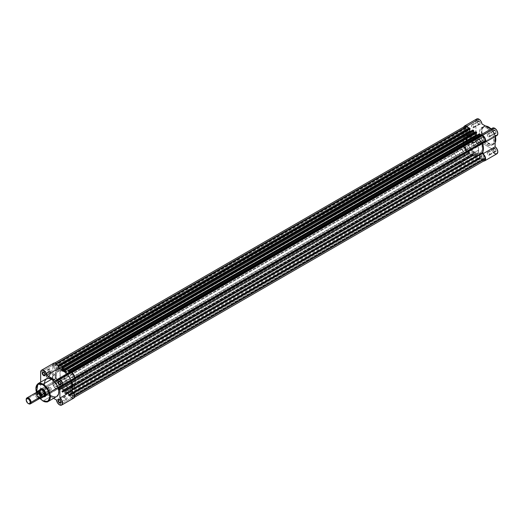 <?xml version="1.0" encoding="UTF-8"?>
<svg xmlns="http://www.w3.org/2000/svg" width="524" height="524" viewBox="0 0 524 524"><rect width="100%" height="100%" fill="white"/><g stroke="black" fill="none" stroke-linecap="round" stroke-linejoin="round"><path stroke-width="0.39" stroke-dasharray="2.62 1.97" d="M478.694 124.201L478.694 124.201A1.723 0.996 60 0 1 477.475 122.092A1.723 0.996 60 0 1 478.694 121.391L478.936 120.972A2.063 1.192 -120 0 0 477.475 121.817A2.063 1.192 -120 0 0 478.936 124.345L472.609 127.718A1.723 0.996 60 0 1 471.489 126.199A1.723 0.996 60 0 1 471.751 124.823A1.723 0.996 60 0 1 472.609 124.909L478.694 121.391A1.723 0.996 -120 0 0 477.836 121.306A1.723 0.996 -120 0 0 477.574 122.688A1.723 0.996 -120 0 0 478.694 124.201A1.723 0.996 -120 0 0 479.558 124.286A1.723 0.996 -120 0 0 479.82 122.911A1.723 0.996 -120 0 0 478.694 121.391L472.609 124.909A1.723 0.996 60 0 1 473.735 126.422A1.723 0.996 60 0 1 473.473 127.804A1.723 0.996 60 0 1 472.609 127.718L478.694 124.201L480.154 124.293L479.971 122.059L478.936 120.972L477.908 120.867L477.587 122.524L478.936 124.345A2.063 1.192 -120 0 0 480.397 123.5A2.063 1.192 -120 0 0 478.936 120.972L478.694 121.391A1.723 0.996 60 0 1 479.912 123.5A1.723 0.996 60 0 1 478.694 124.201L478.936 124.345M494.518 133.338L494.518 133.338A1.723 0.996 60 0 1 493.3 131.229A1.723 0.996 60 0 1 494.518 130.528L494.761 130.103A2.063 1.192 -120 0 0 493.3 130.948A2.063 1.192 -120 0 0 494.761 133.476L488.434 136.849A1.723 0.996 60 0 1 487.307 135.336A1.723 0.996 60 0 1 487.569 133.954A1.723 0.996 60 0 1 488.434 134.039L494.518 130.528A1.723 0.996 -120 0 0 493.66 130.443A1.723 0.996 -120 0 0 493.392 131.819A1.723 0.996 -120 0 0 494.518 133.338A1.723 0.996 -120 0 0 495.376 133.423A1.723 0.996 -120 0 0 495.645 132.041A1.723 0.996 -120 0 0 494.518 130.528L488.434 134.039A1.723 0.996 60 0 1 489.56 135.559A1.723 0.996 60 0 1 489.292 136.934A1.723 0.996 60 0 1 488.434 136.849L494.518 133.338L495.979 133.43L496.195 132.29L495.573 130.856L494.479 129.972L493.726 130.004L493.411 131.662L494.761 133.476A2.063 1.192 -120 0 0 496.221 132.638A2.063 1.192 -120 0 0 494.761 130.103L494.518 130.528A1.723 0.996 60 0 1 495.737 132.638A1.723 0.996 60 0 1 494.518 133.338L494.761 133.476M478.694 142.476L478.694 142.476A1.723 0.996 60 0 1 477.475 140.367A1.723 0.996 60 0 1 478.694 139.666L478.936 139.24A2.063 1.192 -120 0 0 477.475 140.085A2.063 1.192 -120 0 0 478.936 142.613L472.609 145.986A1.723 0.996 60 0 1 471.489 144.473A1.723 0.996 60 0 1 471.751 143.091A1.723 0.996 60 0 1 472.609 143.176L478.694 139.666A1.723 0.996 -120 0 0 477.836 139.581A1.723 0.996 -120 0 0 477.574 140.956A1.723 0.996 -120 0 0 478.694 142.476A1.723 0.996 -120 0 0 479.558 142.561A1.723 0.996 -120 0 0 479.82 141.179A1.723 0.996 -120 0 0 478.694 139.666L472.609 143.176A1.723 0.996 60 0 1 473.735 144.696A1.723 0.996 60 0 1 473.473 146.072A1.723 0.996 60 0 1 472.609 145.986L478.694 142.476L480.154 142.567L480.37 141.428L479.748 139.993L478.654 139.109L477.908 139.142L477.587 140.792L478.936 142.613A2.063 1.192 -120 0 0 480.397 141.768A2.063 1.192 -120 0 0 478.936 139.24L478.694 139.666A1.723 0.996 60 0 1 479.912 141.768A1.723 0.996 60 0 1 478.694 142.476L478.936 142.613M494.518 151.606L494.518 151.606A1.723 0.996 60 0 1 493.3 149.497A1.723 0.996 60 0 1 494.518 148.796L494.761 148.377A2.063 1.192 -120 0 0 493.3 149.222A2.063 1.192 -120 0 0 494.761 151.75L488.434 155.124A1.723 0.996 60 0 1 487.307 153.604A1.723 0.996 60 0 1 487.569 152.229A1.723 0.996 60 0 1 488.434 152.314L494.518 148.796A1.723 0.996 -120 0 0 493.66 148.711A1.723 0.996 -120 0 0 493.392 150.093A1.723 0.996 -120 0 0 494.518 151.606A1.723 0.996 -120 0 0 495.376 151.691A1.723 0.996 -120 0 0 495.645 150.316A1.723 0.996 -120 0 0 494.518 148.796L488.434 152.314A1.723 0.996 60 0 1 489.56 153.827A1.723 0.996 60 0 1 489.292 155.209A1.723 0.996 60 0 1 488.434 155.124L494.518 151.606L495.979 151.698L495.796 149.464L494.761 148.377L493.726 148.272L493.411 149.93L494.761 151.75A2.063 1.192 -120 0 0 496.221 150.905A2.063 1.192 -120 0 0 494.761 148.377L494.518 148.796A1.723 0.996 60 0 1 495.737 150.905A1.723 0.996 60 0 1 494.518 151.606L494.761 151.75M468.639 134.923A2.928 1.69 -60 0 1 470.709 136.122A2.928 1.69 -60 0 1 468.639 139.705L468.397 139.843A3.268 1.886 120 0 0 470.709 135.84A3.268 1.886 120 0 0 468.397 134.504L474.24 138.159A2.928 1.69 -60 0 1 475.707 138.015A2.928 1.69 -60 0 1 476.152 140.36A2.928 1.69 -60 0 1 474.24 142.934L468.639 139.705A2.928 1.69 120 0 0 470.552 137.124A2.928 1.69 120 0 0 470.107 134.779A2.928 1.69 120 0 0 468.639 134.923A2.928 1.69 120 0 0 466.733 137.504A2.928 1.69 120 0 0 467.179 139.849A2.928 1.69 120 0 0 468.639 139.705L474.24 142.934A2.928 1.69 -60 0 1 472.779 143.085A2.928 1.69 -60 0 1 472.327 140.74A2.928 1.69 -60 0 1 474.24 138.159L468.397 134.504L466.262 137.386L466.131 139.004L466.766 140.006L468.849 139.535L470.532 136.96L470.323 134.583L469.281 134.196L468.397 134.504A3.268 1.886 120 0 0 466.085 138.513A3.268 1.886 120 0 0 468.397 139.843L468.639 139.705A2.928 1.69 -60 0 1 466.576 138.513A2.928 1.69 -60 0 1 468.639 134.923M491.06 128.963L495.363 136.417A10.257 5.921 -120 0 0 491.06 128.963M495.809 139.286L495.272 142.076L493.752 143.825L492.101 144.283L488.8 143.334L488.551 143.753L482.447 136.371L481.353 130.207L483.423 126.494L485.486 126.015A10.257 5.921 -120 0 0 483.423 126.494A10.257 5.921 -120 0 0 481.851 134.714A10.257 5.921 -120 0 0 488.551 143.753L486.848 144.735A10.257 5.921 60 0 1 480.148 135.696A10.257 5.921 60 0 1 481.72 127.476A10.257 5.921 60 0 1 486.848 127.98L483.429 126.998L480.816 128.223L479.63 131.373L479.905 134.786L481.242 138.434L484.071 142.495L487.562 145.109L490.883 145.652L492.455 144.912L493.791 142.797L493.791 137.936L492.881 135.185L490.883 131.721L486.848 127.98L487.87 127.391L486.848 127.98A10.257 5.921 60 0 1 493.549 137.026A10.257 5.921 60 0 1 491.977 145.246A10.257 5.921 60 0 1 486.848 144.735L488.551 143.753A10.257 5.921 -120 0 0 493.687 144.257A10.257 5.921 -120 0 0 495.128 142.718L493.687 144.257L488.551 143.753L488.8 143.334L492.966 144.152L495.809 139.423M495.416 136.384L491.112 128.93M492.612 128.066A4.303 2.482 -120 0 0 491.741 129.625L479.571 136.653A4.303 2.482 60 0 1 480.397 135.113M476.788 118.928A4.303 2.482 -120 0 0 475.897 120.9L463.727 127.928A4.303 2.482 60 0 1 463.943 126.743M474.41 139.764A11.017 6.36 60 0 1 477.678 145.43A11.017 6.36 60 0 1 476.29 155.176A11.017 6.36 60 0 1 470.781 154.632L474.679 152.379A11.017 6.36 -120 0 0 480.187 152.929A11.017 6.36 -120 0 0 481.576 143.183A11.017 6.36 -120 0 0 474.679 134.393L470.781 136.64A11.017 6.36 60 0 1 474.331 139.679M463.956 126.716L463.727 146.196L464.552 149.085L467.159 151.665L468.718 151.777L469.786 150.119L479.571 155.766L481.209 159.42L482.427 160.508L484.065 161.012M482.958 151.488L482.958 144.84L482.958 151.488M480.574 135.022L479.571 136.653L476.997 135.172L479.571 136.653L476.997 135.172L479.571 136.653L68.67 373.887L479.571 136.653L479.571 134.602L479.571 136.653L491.741 129.625L490.824 129.094L491.741 129.625M476.362 134.799L470.428 131.373L473.002 132.86L62.101 370.088L473.002 132.86L473.002 130.81L473.002 132.86L470.428 131.373L476.362 134.799M469.786 131.007L468.751 128.164M474.679 134.393L476.938 136.083L479.624 139.286L482.132 145.083L482.434 148.744L481.877 150.984L480.698 152.569L479.008 153.362L476.198 153.087L472.419 150.689L469.17 146.569L467.225 141.696L467.041 137.222L468.201 134.648L471.004 133.332L474.679 134.393A11.017 6.36 -120 0 0 469.17 133.849A11.017 6.36 -120 0 0 467.48 142.672A11.017 6.36 -120 0 0 474.679 152.379L470.781 154.632L473.048 155.549L475.111 155.615L477.259 154.37L478.425 151.803L478.235 147.329L476.29 142.456L473.768 139.043L470.781 136.64L467.801 135.605L465.279 136.096L463.917 137.432L463.144 139.469L463.589 144.925L466.458 150.617L470.781 154.632A11.017 6.36 60 0 1 463.589 144.925A11.017 6.36 60 0 1 465.279 136.096A11.017 6.36 60 0 1 470.781 136.64L63.777 371.621A11.017 6.36 60 0 1 70.976 381.328A11.017 6.36 60 0 1 69.286 390.157A11.017 6.36 60 0 1 63.777 389.614L474.679 152.379A11.017 6.36 -120 0 0 480.187 152.929A11.017 6.36 -120 0 0 481.576 143.183A11.017 6.36 -120 0 0 474.679 134.393A11.017 6.36 -120 0 0 469.17 133.849A11.017 6.36 -120 0 0 467.48 142.672A11.017 6.36 -120 0 0 474.679 152.379L63.777 389.614A11.017 6.36 60 0 1 56.585 379.907A11.017 6.36 60 0 1 58.269 371.077A11.017 6.36 60 0 1 63.777 371.621L474.679 134.393L471.698 133.358L469.17 133.849L467.48 135.788L466.891 138.893L467.48 142.672L469.17 146.569L471.698 149.975L474.679 152.379L477.659 153.421L480.187 152.929L481.549 151.593L482.316 149.55L481.877 144.1L479.008 138.408L474.679 134.393M493.765 152.812L492.396 150.905L491.741 148.737L481.962 143.091L481.294 144.513L479.329 144.637L476.722 142.056L475.897 139.168L475.956 120.251M492.364 128.242L492.743 128M495.128 135.493L482.958 142.515L495.128 135.493L495.128 136.548L495.128 135.493A4.303 2.482 -120 0 0 496.916 135.52M495.442 153.879L495.023 153.715M475.897 120.9L475.897 139.168L463.727 146.196L463.727 127.928L475.897 120.9M488.8 127.142C485.486 124.764 483.148 126.114 481.785 131.19C483.148 137.832 485.486 141.88 488.8 143.334L486.115 141.166L483.377 137.242L482.087 133.712L481.818 130.417L482.617 127.849L484.353 126.408L486.763 126.317L489.481 127.574M490.831 128.662L493.752 132.375L495.507 136.757M488.434 134.039L489.56 135.559L489.108 137.006L487.968 136.476L487.307 135.336L487.418 134.078L488.434 134.039M472.609 124.909L471.6 124.948L471.417 125.898L472.144 127.339L473.283 127.869L473.735 126.422L472.609 124.909M488.434 152.314L487.418 152.353L487.307 153.604L488.198 154.96L489.108 155.274L489.56 153.827L488.434 152.314M472.609 143.176L473.735 144.696L473.283 146.144L472.144 145.613L471.417 144.166L471.6 143.216L472.609 143.176M474.24 142.934L472.779 143.085L472.209 141.251L473.447 138.794L475.392 137.897L476.27 138.912L476.152 140.36L474.24 142.934M483.724 161.006A4.303 2.482 60 0 1 479.571 155.766L469.786 150.119L481.962 143.091L469.786 150.119A4.303 2.482 60 0 1 468.921 151.678A4.303 2.482 60 0 1 465.6 150.526A4.303 2.482 60 0 1 463.727 146.196L475.897 139.168A4.303 2.482 -120 0 0 477.777 143.504A4.303 2.482 -120 0 0 481.091 144.657A4.303 2.482 -120 0 0 481.962 143.091L491.741 148.737A4.303 2.482 -120 0 0 493.765 152.812A4.303 2.482 -120 0 0 496.916 153.787M468.856 128.334A4.303 2.482 60 0 1 469.786 130.98M74.513 397.264L73.668 397.749L74.487 395.934A3.956 2.286 60 0 1 73.668 397.749A3.956 2.286 60 0 1 71.69 397.552L482.591 160.324L480.469 157.593L480.397 158.497L69.502 395.725L69.502 394.978L480.469 157.593L480.259 158.811L479.532 158.556L68.637 395.79L69.011 396.006L479.912 158.779L479.29 158.137L479.571 155.766L491.741 148.737L68.67 393L68.389 395.365L479.29 158.137L479.29 157.659L68.389 394.893L479.571 157.822L68.67 395.05L479.571 157.822L479.571 155.766L476.362 153.912L65.461 391.146L68.67 393L479.571 155.766L476.362 153.912L65.461 391.146L65.461 393.197L476.362 155.962L476.362 153.912L476.362 155.962L65.461 393.197L476.637 156.126L65.736 393.36L65.736 393.838L476.637 156.604L476.637 156.126L476.565 156.761L476.015 156.525L65.12 393.76L65.493 393.976L476.395 156.748L475.569 155.923L475.53 154.252L64.629 391.487L64.629 392.915L475.53 155.687L475.53 154.252L475.268 153.827L64.373 391.055L475.288 153.833L64.386 391.061L64.629 391.487L475.51 154.135L475.268 153.827L64.373 391.055A12.393 7.153 60 0 1 63.188 390.373L474.089 153.139A12.393 7.153 -120 0 0 475.268 153.827A12.393 7.153 60 0 1 474.089 153.139L62.926 390.504L473.899 153.113L62.926 390.504L62.926 391.932L473.827 154.698L473.827 153.27L473.683 155.019L472.962 154.763L62.061 391.998L62.441 392.214L473.342 154.98L472.72 153.866L61.819 391.094L61.819 391.572L472.72 154.344L472.72 153.866L61.819 391.094L473.002 154.023L473.002 151.973L62.101 389.208L62.101 391.258L473.002 154.023L473.002 151.973L62.101 389.208L58.885 387.347L469.786 150.119L473.002 151.973L469.786 150.119L58.885 387.347L58.885 389.404L469.786 152.17L469.786 150.119L469.786 152.17L58.885 389.404L469.786 152.17L59.166 389.561L59.166 390.039L470.067 152.812L470.067 152.333L469.995 152.969L469.445 152.733L58.544 389.961L58.924 390.184L469.825 152.949L468.96 151.888L58.059 389.122L58.059 388.376L468.96 151.148L468.96 151.888L468.541 150.709L57.64 387.937L468.718 150.722L57.817 387.957L58.059 388.376L468.96 151.148L468.541 150.709L56.337 388.69L468.541 150.709L467.238 151.456L466.766 151.187L55.865 388.415L56.337 388.69L467.238 151.456L466.766 151.187L55.865 388.415A3.956 2.286 60 0 1 53.068 383.568L463.969 146.34A3.956 2.286 -120 0 0 466.766 151.187L464.788 149.098L463.969 146.34L53.068 383.568L53.068 383.024L463.969 145.796L463.969 146.34L463.969 145.796L466.812 144.152L53.068 383.024L466.812 144.152A0.688 0.4 -120 0 0 466.897 143.55L55.996 380.778A0.688 0.4 60 0 1 55.911 381.387L466.95 143.923L466.897 143.55L55.996 380.778A12.393 7.153 60 0 1 55.996 371.47L466.897 134.242A12.393 7.153 -120 0 0 466.897 143.55L465.915 138.329L466.897 134.242A0.688 0.4 -120 0 0 466.812 133.535L55.911 370.763A0.688 0.4 60 0 1 55.996 371.47L466.897 134.242L466.812 133.535L55.911 370.763L53.068 365.844L463.969 128.609L466.812 133.535L463.969 128.609L53.068 365.844L53.068 365.3L463.969 128.066L463.969 128.609L463.969 128.066L53.068 365.3A3.956 2.286 60 0 1 53.887 363.486A3.956 2.286 60 0 1 55.865 363.682L56.513 363.853L57.64 366.211L56.337 363.957L55.321 363.427L53.887 363.486L53.12 364.697L53.068 365.844L56.048 371.156L55.013 375.557L56.048 381.151L53.068 383.024L53.12 384.23L54.797 387.55L56.337 388.69L57.817 387.957L58.059 389.122L468.96 151.888A0.688 0.4 -120 0 0 469.445 152.733L58.544 389.961L58.059 389.122A0.688 0.4 60 0 0 58.544 389.961L58.924 390.184L470.067 152.812L59.094 390.197L469.995 152.969M466.766 131.118A1.755 1.015 -120 0 0 467.644 131.203A1.755 1.015 -120 0 0 467.912 129.795A1.755 1.015 -120 0 0 466.766 128.249L55.865 365.483A1.755 1.015 60 0 1 57.018 367.029A1.755 1.015 60 0 1 56.743 368.438A1.755 1.015 60 0 1 55.865 368.346L466.766 131.118L55.865 368.346A1.755 1.015 60 0 1 54.719 366.8A1.755 1.015 60 0 1 54.987 365.392A1.755 1.015 60 0 1 55.865 365.483L466.766 128.249A1.755 1.015 -120 0 0 465.888 128.164A1.755 1.015 -120 0 0 465.62 129.572A1.755 1.015 -120 0 0 466.766 131.118L467.801 131.079L467.984 130.109L467.244 128.635L466.078 128.092L465.548 129.258L466.766 131.118M466.766 149.386A1.755 1.015 -120 0 0 467.644 149.478A1.755 1.015 -120 0 0 467.912 148.069A1.755 1.015 -120 0 0 466.766 146.523L55.865 383.751A1.755 1.015 60 0 1 57.018 385.297A1.755 1.015 60 0 1 56.743 386.705A1.755 1.015 60 0 1 55.865 386.62L466.766 149.386L55.865 386.62A1.755 1.015 60 0 1 54.719 385.075A1.755 1.015 60 0 1 54.987 383.666A1.755 1.015 60 0 1 55.865 383.751L466.766 146.523A1.755 1.015 -120 0 0 465.888 146.432A1.755 1.015 -120 0 0 465.62 147.84A1.755 1.015 -120 0 0 466.766 149.386L467.644 149.478L467.984 148.377L467.244 146.903L466.078 146.366L465.548 147.532L466.766 149.386M482.591 158.523A1.755 1.015 -120 0 0 483.469 158.608A1.755 1.015 -120 0 0 483.737 157.2A1.755 1.015 -120 0 0 482.591 155.654L71.69 392.889A1.755 1.015 60 0 1 72.836 394.434A1.755 1.015 60 0 1 72.567 395.843A1.755 1.015 60 0 1 71.69 395.751L482.591 158.523L71.69 395.751A1.755 1.015 60 0 1 70.544 394.205A1.755 1.015 60 0 1 70.812 392.797A1.755 1.015 60 0 1 71.69 392.889L482.591 155.654A1.755 1.015 -120 0 0 481.713 155.569A1.755 1.015 -120 0 0 481.445 156.977A1.755 1.015 -120 0 0 482.591 158.523L483.619 158.484L483.809 157.514L483.062 156.041L481.903 155.497L481.373 156.669L482.591 158.523M482.591 140.255A1.755 1.015 -120 0 0 483.469 140.34A1.755 1.015 -120 0 0 483.737 138.932A1.755 1.015 -120 0 0 482.591 137.386L71.69 374.614A1.755 1.015 60 0 1 72.836 376.166A1.755 1.015 60 0 1 72.567 377.568A1.755 1.015 60 0 1 71.69 377.483L482.591 140.255L71.69 377.483A1.755 1.015 60 0 1 70.544 375.937A1.755 1.015 60 0 1 70.812 374.529A1.755 1.015 60 0 1 71.69 374.614L482.591 137.386A1.755 1.015 -120 0 0 481.713 137.301A1.755 1.015 -120 0 0 481.445 138.703A1.755 1.015 -120 0 0 482.591 140.255L483.469 140.34L483.809 139.24L483.062 137.766L481.903 137.229L481.373 138.395L482.591 140.255M64.629 370.717L475.268 133.633A12.393 7.153 -120 0 0 474.679 133.266L64.629 370.01L474.679 133.266A12.393 7.153 -120 0 0 474.089 132.952L64.629 369.348L474.089 132.952A12.393 7.153 60 0 1 474.679 133.266A12.393 7.153 60 0 1 475.268 133.633L64.629 370.737M74.487 395.391L71.65 390.472L74.487 395.391M482.591 160.324L480.646 157.606L69.744 394.841L480.816 157.79L69.915 395.024L71.218 397.284L482.119 160.049L71.218 397.284L71.69 397.552L482.591 160.324A3.956 2.286 -120 0 0 484.569 160.521L483.135 160.573M464.788 126.258A3.956 2.286 -120 0 0 463.969 128.066L464.441 126.546M469.098 127.961A0.688 0.4 -120 0 0 468.96 128.282L468.869 129.192L468.24 128.459L468.541 128.983L57.64 366.211L468.541 128.983L468.888 129.179L57.987 366.414L57.64 366.211L57.968 366.42L468.96 129.022L468.96 128.282L58.059 365.51L468.967 128.177M58.059 365.739L58.059 366.256L58.059 365.739M470.067 129.114L58.885 366.184L470.067 129.114M62.101 368.038L473.002 130.81L62.101 368.038M61.819 367.881L473.002 130.81L61.819 367.881M472.72 130.168L61.819 367.403L472.72 130.168L472.72 130.646L472.792 130.011M475.615 131.806L475.674 131.76A0.688 0.4 -120 0 0 475.53 132.074L64.629 369.302L475.53 132.074L475.53 133.502L475.543 131.969M476.637 132.913L65.461 369.977L476.637 132.913M69.541 372.322A4.303 2.482 -120 0 0 68.67 373.887L67.753 373.357L68.67 373.887L67.753 373.357L68.67 373.887L68.67 372.826L68.749 373.448M68.67 371.837L479.571 134.602L68.67 371.837M68.389 371.673L479.571 134.602L68.389 371.673M479.29 133.961L68.389 371.195L479.29 133.961L479.29 134.439L479.362 133.803M69.502 372.348L69.502 372.859L70.714 372.158L69.502 372.859L69.856 373.317L69.502 372.348M480.757 136.083L69.915 373.298L71.454 372.413L71.69 372.819A3.956 2.286 60 0 1 74.487 377.666L74.015 375.597L72.764 373.684L71.218 372.544L69.915 373.298L480.816 136.07L69.915 373.298M74.722 378.073L71.559 379.939L72.057 382.068A12.393 7.153 60 0 0 71.559 380.457A0.688 0.4 60 0 1 71.65 379.848L74.722 378.073M73.668 397.749L72.764 397.926L71.218 397.284L69.744 394.841L69.358 396.039L68.539 395.712L68.67 393L65.461 391.146L65.723 393.93L65.022 393.694L64.373 391.055A12.393 7.153 60 0 1 63.188 390.373L62.847 392.194L62.061 391.998L62.101 389.208L58.885 387.347L59.094 390.197M72.057 388.723L71.65 390.472A0.688 0.4 60 0 1 71.559 389.764L72.057 389.476L71.559 389.764A12.393 7.153 60 0 0 72.057 388.723M63.777 371.621L60.109 370.566L57.299 371.883L56.14 374.45L56.323 378.924L58.269 383.797L60.797 387.21L64.544 390.013L68.107 390.596L69.803 389.804L70.976 388.212L71.533 385.972L71.231 382.31L69.803 378.387L68.107 375.636L63.777 371.621A11.017 6.36 60 0 1 70.976 381.328A11.017 6.36 60 0 1 69.286 390.157A11.017 6.36 60 0 1 63.777 389.614L67.675 387.367A11.017 6.36 -120 0 0 73.183 387.911A11.017 6.36 -120 0 0 74.873 379.081A11.017 6.36 -120 0 0 67.675 369.374L63.777 371.621L60.797 370.586L58.269 371.077L56.585 373.023L55.989 376.121L57.299 381.878L60.109 386.43L63.777 389.614L67.452 390.668L69.286 390.157L70.648 388.821L71.565 385.114L70.976 381.328L69.286 377.437L66.758 374.031L63.777 371.621L67.675 369.374A11.017 6.36 -120 0 0 62.166 368.831A11.017 6.36 -120 0 0 60.476 377.653A11.017 6.36 -120 0 0 67.675 387.367L63.777 389.614A11.017 6.36 60 0 1 56.585 379.907A11.017 6.36 60 0 1 58.269 371.077A11.017 6.36 60 0 1 63.777 371.621M55.865 383.751L54.837 383.791L54.719 385.075L55.623 386.45L56.559 386.778L57.018 385.297L55.865 383.751M71.69 392.889L70.812 392.797L70.471 393.897L71.218 395.371L72.377 395.908L72.908 394.742L71.69 392.889M71.69 374.614L70.812 374.529L70.471 375.629L71.218 377.103L72.377 377.64L72.908 376.474L71.69 374.614M55.865 365.483L54.837 365.523L54.719 366.8L55.623 368.182L56.559 368.503L57.018 367.029L55.865 365.483M62.441 392.214L473.342 154.98A0.688 0.4 -120 0 0 473.827 154.698L62.926 391.932A0.688 0.4 60 0 1 62.441 392.214M64.629 392.915L475.53 155.687A0.688 0.4 -120 0 0 476.015 156.525L65.12 393.76A0.688 0.4 60 0 1 64.629 392.915M69.011 396.006L479.912 158.779A0.688 0.4 -120 0 0 480.397 158.497L69.502 395.725A0.688 0.4 60 0 1 69.011 396.006M61.819 391.572L472.72 154.344L472.962 154.763L62.061 391.998L61.819 391.572M68.389 395.365L479.29 158.137L479.532 158.556L68.637 395.79L68.389 395.365M65.493 393.976L476.637 156.604L65.493 393.976M74.618 378.688L71.559 380.457L74.618 378.688M72.057 390.236L71.65 390.472L72.057 390.236M43.937 372.394A1.723 0.996 -120 0 0 43.826 372.335A1.723 0.996 60 0 1 43.937 372.394L50.022 368.883A1.723 0.996 -120 0 0 49.164 368.798A1.723 0.996 -120 0 0 48.902 370.18A1.723 0.996 -120 0 0 50.022 371.693L45.143 374.516L50.022 371.693A1.723 0.996 -120 0 0 50.887 371.778A1.723 0.996 -120 0 0 51.149 370.403A1.723 0.996 -120 0 0 50.022 368.883L43.937 372.394A1.723 0.996 60 0 1 45.149 374.634A1.723 0.996 -120 0 0 45.156 374.503A1.723 0.996 -120 0 0 43.937 372.394L43.695 372.256M59.762 399.799A1.723 0.996 -120 0 0 59.644 399.74A1.723 0.996 60 0 1 59.762 399.799L65.847 396.288A1.723 0.996 -120 0 0 64.989 396.203A1.723 0.996 -120 0 0 64.721 397.585A1.723 0.996 -120 0 0 65.847 399.098L60.961 401.921L65.847 399.098A1.723 0.996 -120 0 0 66.712 399.183A1.723 0.996 -120 0 0 66.974 397.808A1.723 0.996 -120 0 0 65.847 396.288L59.762 399.799A1.723 0.996 60 0 1 60.974 402.039A1.723 0.996 -120 0 0 60.98 401.908A1.723 0.996 -120 0 0 59.762 399.799L59.52 399.661M59.762 381.531A1.723 0.996 -120 0 0 59.644 381.472A1.723 0.996 60 0 1 59.762 381.531L65.847 378.02A1.723 0.996 -120 0 0 64.989 377.935A1.723 0.996 -120 0 0 64.721 379.311A1.723 0.996 -120 0 0 65.847 380.83L60.961 383.647L65.847 380.83A1.723 0.996 -120 0 0 66.712 380.915A1.723 0.996 -120 0 0 66.974 379.533A1.723 0.996 -120 0 0 65.847 378.02L59.762 381.531A1.723 0.996 60 0 1 60.974 383.771A1.723 0.996 -120 0 0 60.98 383.64A1.723 0.996 -120 0 0 59.762 381.531L59.52 381.393M43.937 390.668A1.723 0.996 -120 0 0 42.726 391.369A1.723 0.996 -120 0 0 43.937 393.478L43.695 393.897A2.063 1.192 60 0 1 42.234 391.369A2.063 1.192 60 0 1 43.695 390.524L50.022 387.151A1.723 0.996 -120 0 0 49.164 387.066A1.723 0.996 -120 0 0 48.902 388.448A1.723 0.996 -120 0 0 50.022 389.961L43.937 393.478A1.723 0.996 60 0 1 42.817 391.959A1.723 0.996 60 0 1 43.079 390.583A1.723 0.996 60 0 1 43.937 390.668A1.723 0.996 60 0 1 45.064 392.181A1.723 0.996 60 0 1 44.802 393.563A1.723 0.996 60 0 1 43.937 393.478L50.022 389.961A1.723 0.996 -120 0 0 50.887 390.046A1.723 0.996 -120 0 0 51.149 388.67A1.723 0.996 -120 0 0 50.022 387.151L43.695 390.524L45.044 392.345L44.73 394.002L43.413 393.701L42.346 392.076L42.483 390.577L43.695 390.524A2.063 1.192 60 0 1 45.156 393.059A2.063 1.192 60 0 1 43.695 393.897L43.937 393.478A1.723 0.996 -120 0 0 45.156 392.777A1.723 0.996 -120 0 0 43.937 390.668L43.695 390.524M48.391 376.73A2.948 1.703 -60 0 1 46.309 375.525A2.948 1.703 -60 0 1 48.391 371.916L48.149 371.49A3.295 1.899 120 0 0 45.824 375.525A3.295 1.899 120 0 0 48.149 376.867L53.992 379.959A2.948 1.703 -60 0 1 52.518 380.11A2.948 1.703 -60 0 1 52.046 379.533A2.948 1.703 -60 0 1 53.992 375.145L48.391 371.916A2.948 1.703 120 0 0 46.466 374.509A2.948 1.703 120 0 0 46.918 376.874A2.948 1.703 120 0 0 48.391 376.73A2.948 1.703 120 0 0 50.324 374.129A2.948 1.703 120 0 0 49.872 371.765A2.948 1.703 120 0 0 48.391 371.916L53.992 375.145A2.948 1.703 -60 0 1 55.465 375.001A2.948 1.703 -60 0 1 55.917 377.365A2.948 1.703 -60 0 1 53.992 379.959L48.149 376.867L50.304 373.966L50.435 372.335L49.8 371.326L47.697 371.804L46.001 374.391L46.217 376.795L47.258 377.182L48.149 376.867A3.295 1.899 120 0 0 50.481 372.839A3.295 1.899 120 0 0 48.149 371.49L48.391 371.916A2.948 1.703 -60 0 1 50.481 373.121A2.948 1.703 -60 0 1 48.391 376.73L48.149 376.867M40.689 389.253A4.133 2.384 -120 0 0 40.499 392.633A4.133 2.384 -120 0 0 43.086 395.934L67.675 381.741A4.133 2.384 -120 0 0 69.738 381.944A4.133 2.384 -120 0 0 70.373 378.636A4.133 2.384 -120 0 0 67.675 374.994L66.05 374.627L65.245 375.092L64.806 376.055L64.976 378.099L67.105 381.348L68.244 382.009L69.738 381.944L70.537 380.679L70.373 378.636L69.299 376.501L67.675 374.994L43.086 389.188A4.133 2.384 -120 0 0 42.968 389.122A4.133 2.384 60 0 1 43.086 389.188L67.675 374.994A4.133 2.384 -120 0 0 65.611 374.791A4.133 2.384 -120 0 0 64.976 378.099A4.133 2.384 -120 0 0 67.675 381.741L42.844 396.36A4.474 2.581 60 0 1 39.844 389.81M40.656 390.459L52.826 383.43A4.303 2.482 -120 0 0 55.865 388.697L43.695 395.725A4.303 2.482 60 0 1 40.656 390.459L41.547 393.452L43.695 395.725L45.712 396.006L46.715 394.376L53.592 398.345L46.715 394.376A4.303 2.482 60 0 1 45.85 395.941A4.303 2.482 60 0 1 43.695 395.725L55.865 388.697L54.175 387.131L52.885 384.151L52.826 365.156L52.826 383.43L40.656 390.459L40.656 382.12L40.656 390.459M56.5 400.028L68.67 393A4.303 2.482 -120 0 0 71.69 397.834L59.52 404.862L71.69 397.834L69.672 395.784L68.67 393L58.891 387.354L57.889 388.978L55.865 388.697A4.303 2.482 -120 0 0 58.02 388.913A4.303 2.482 -120 0 0 58.891 387.354L46.715 394.376L58.891 387.354L68.67 393L56.5 400.028M69.738 381.944L45.156 396.144A4.133 2.384 60 0 1 43.086 395.934A4.133 2.384 60 0 1 40.387 392.299A4.133 2.384 60 0 1 41.023 388.985L65.611 374.791M46.479 378.76A10.257 5.921 -120 0 0 44.907 386.981A10.257 5.921 -120 0 0 51.607 396.02L43.086 400.939L51.607 396.02A10.257 5.921 -120 0 0 56.736 396.53M56.212 396.779L55.636 396.937M51.607 396.02L48.83 393.779L46.479 390.609L44.664 386.07L44.389 382.658M53.651 363.23L54.083 363.04M69.076 372.741L69.613 372.282M73.255 379.966L72.875 379.972M72.057 379.749L59.887 386.778L72.057 379.749L72.057 380.81L72.057 379.749A4.303 2.482 -120 0 0 73.845 379.776M74.153 397.801L73.321 398.227M35.835 388.52L38.776 396.806L43.086 400.939A10.257 5.921 60 0 1 36.385 391.9A10.257 5.921 60 0 1 37.957 383.679M67.675 369.374L72.004 373.389L74.153 377.11L75.129 380.064L75.463 382.867L74.873 385.965L73.694 387.55L72.004 388.349L68.434 387.76L65.415 385.671L62.166 381.551L60.221 376.677L60.031 372.204L61.197 369.63L64 368.32L67.675 369.374M43.086 389.188A4.133 2.384 60 0 1 46.007 394.389A4.133 2.384 -120 0 0 46.007 394.251A4.133 2.384 -120 0 0 43.086 389.188L42.844 389.05M36.366 392.063L37.885 395.568L40.165 398.633M44.055 396.779L42.228 395.934L40.61 393.996L39.739 391.625L39.922 389.62M40.656 372.184L52.826 365.156L40.656 372.184M65.847 399.098L66.862 399.059L66.974 397.808L66.312 396.661L65.172 396.137L64.721 397.585L65.847 399.098M50.022 389.961L48.83 388.146L49.348 387L50.494 387.531L51.221 388.972L50.887 390.046L50.022 389.961M65.847 380.83L64.721 379.311L65.172 377.863L66.312 378.394L66.974 379.533L66.862 380.791L65.847 380.83M50.022 371.693L50.887 371.778L51.221 370.704L50.494 369.256L49.348 368.732L48.83 369.872L50.022 371.693M53.992 375.145L55.727 375.217L55.917 377.365L54.398 379.684L52.832 380.228L51.948 379.206L52.066 377.745L53.992 375.145M68.67 373.887L56.5 380.909L68.67 373.887M71.69 397.834A4.303 2.482 -120 0 0 73.845 398.05M53.717 363.191A4.303 2.482 -120 0 0 52.826 365.156M40.047 398.509L36.464 392.384M43.852 396.753A4.474 2.581 60 0 1 42.844 396.36L43.086 395.934A4.133 2.384 -120 0 0 44.756 396.295M36.012 392.673A3.445 1.985 -120 0 0 35.298 394.251A0.924 0.537 0 0 0 36.32 394.14A2.856 1.651 60 0 1 37.119 392.745A2.856 1.651 -120 0 0 36.32 394.14A0.924 0.537 180 0 1 35.298 394.251A3.445 1.985 -120 0 0 37.735 398.469M40.361 396.471A0.924 0.537 0 0 0 40.093 396.845A0.924 0.537 180 0 1 40.361 396.471A2.856 1.651 60 0 1 39.562 397.867A2.856 1.651 60 0 1 37.446 396.878A2.856 1.651 60 0 1 36.32 394.14A2.856 1.651 -120 0 0 37.446 396.878A2.856 1.651 -120 0 0 39.562 397.867A2.856 1.651 -120 0 0 40.361 396.471M35.298 394.251L26.2 399.504A3.445 1.985 -120 0 0 28.427 403.591A3.445 1.985 60 0 1 26.2 399.504L35.298 394.251A3.445 1.985 -120 0 0 36.798 397.716A3.445 1.985 -120 0 0 39.451 398.64M39.948 398.096A3.445 1.985 60 0 1 36.516 393.55L36.922 395.345L38.016 397.015L40.302 398.07M36.595 393.76A0.924 0.537 180 0 1 36.32 394.14A0.924 0.537 0 0 0 36.595 393.76C37.459 396.603 38.521 397.939 39.772 397.781L40.093 396.851C38.92 393.727 37.866 392.391 36.909 392.83L36.595 393.76M39.955 389.804A3.956 2.286 -120 0 0 39.372 390.446L39.438 391.297L454.229 151.822A4.133 2.384 -120 0 0 456.037 155.975A4.133 2.384 -120 0 0 459.221 157.082A4.133 2.384 -120 0 0 460.072 155.189L459.581 153.034L458.271 151.036L456.581 149.871L455.087 149.93L454.229 151.822L455.087 154.698L457.151 156.879L459.221 157.082L460.072 155.189L46.001 394.258L460.072 155.189A4.133 2.384 -120 0 0 458.271 151.036A4.133 2.384 -120 0 0 455.087 149.93A4.133 2.384 -120 0 0 454.229 151.822L39.438 391.297A4.133 2.384 60 0 1 39.791 389.895A4.133 2.384 -120 0 0 39.438 391.297L39.241 393.413L39.241 390.426L39.241 393.413L36.464 394.749L36.464 392.522L36.464 394.749L37.152 396.242L38.56 397.814L40.093 398.443M464.945 158.006L478.576 150.133A11.017 6.36 -120 0 0 477.678 145.43A11.017 6.36 -120 0 0 465.279 136.096A11.017 6.36 -120 0 0 462.993 141.139L449.363 149.006A11.017 6.36 60 0 1 451.642 143.962A11.017 6.36 60 0 1 464.048 153.303A11.017 6.36 60 0 1 464.945 158.006A11.017 6.36 60 0 1 462.659 163.049A11.017 6.36 60 0 1 454.17 160.095A11.017 6.36 60 0 1 449.363 149.006L462.993 141.139L464.31 146.89L467.801 152.222L472.301 155.333L474.456 155.687L476.29 155.176L478.235 152.55L478.425 148.292L476.807 143.406L473.768 139.043L470.021 136.247L466.458 135.657L463.917 137.432L462.993 141.139A11.017 6.36 -120 0 0 467.801 152.222A11.017 6.36 -120 0 0 476.29 155.176A11.017 6.36 -120 0 0 478.576 150.133L464.945 158.006L464.349 161.104L462.659 163.049L459.41 163.416L457.151 162.499L454.17 160.095L451.642 156.683L450.28 153.781L449.513 150.847L449.513 147.342L450.28 145.299L451.642 143.962L453.483 143.452L455.631 143.805L460.131 146.917L463.629 152.248L464.945 158.006M36.922 392.221L36.516 393.55M36.536 391.998L39.241 390.426L36.562 391.972M43.964 396.734L43.472 396.819A3.956 2.286 60 0 1 41.37 396.072A3.956 2.286 60 0 1 39.372 393.059L39.366 390.38M39.438 391.297A4.133 2.384 -120 0 0 39.641 392.659A4.133 2.384 -120 0 0 41.285 395.502A4.133 2.384 -120 0 0 43.747 396.753A4.133 2.384 60 0 1 41.285 395.502A4.133 2.384 60 0 1 39.641 392.659A4.133 2.384 60 0 1 39.438 391.297M41.029 398.325A3.956 2.286 60 0 1 36.562 394.958L39.372 393.059A3.956 2.286 -120 0 0 41.37 396.072A3.956 2.286 -120 0 0 43.911 396.661M36.562 394.958A3.956 2.286 -120 0 0 39.719 398.423M39.745 398.397A3.819 2.207 60 0 1 36.464 394.749M36.484 394.893L39.7 398.443M491.977 145.246L495.128 142.783M495.481 136.345L491.178 128.891M475.707 138.015L470.107 134.779M471.751 143.091L477.836 139.581M487.569 152.229L493.66 148.711M471.751 124.823L477.836 121.306M487.569 133.954L493.66 130.443M73.183 387.911L462.659 163.049M62.166 368.831L451.642 143.962M485.427 125.983L481.72 127.476M489.292 136.934L495.376 133.423M473.473 127.804L479.558 124.286M489.292 155.209L495.376 151.691M473.473 146.072L479.558 142.561M472.779 143.085L467.179 139.849M481.091 144.657L468.921 151.678M467.644 131.203L56.743 368.438M467.644 149.478L56.743 386.705M483.469 158.608L72.567 395.843M483.469 140.34L72.567 377.568M468.541 150.709L57.64 387.937M473.899 153.113L62.998 390.347M480.469 157.593L69.568 394.821M54.732 363.001L53.887 363.486M57.987 366.414L59.147 365.745M64.557 370.894L475.458 133.659M481.713 137.301L70.812 374.529M481.713 155.569L70.812 392.797M465.888 146.432L54.987 383.666M465.888 128.164L54.987 365.392M62.782 392.247L473.683 155.019M69.358 396.039L480.259 158.811M65.67 393.996L476.565 156.761M52.518 380.11L46.918 376.874M49.164 368.798L43.079 372.309M64.989 377.935L58.904 381.446M49.164 387.066L43.079 390.583M64.989 396.203L58.904 399.714M66.712 399.183L60.62 402.701M50.887 390.046L44.802 393.563M66.712 380.915L60.62 384.426M50.887 371.778L44.802 375.295M55.465 375.001L49.872 371.765M45.85 395.941L58.02 388.913M36.444 392.528L39.935 398.495M41.638 388.631L455.087 149.93M39.595 390.105L39.916 389.725M45.771 395.784L459.221 157.082"/><path stroke-width="0.79" d="M488.551 126.998L491.06 128.963A10.257 5.921 -120 0 0 488.551 126.998L487.87 127.391L488.551 126.998A10.257 5.921 -120 0 0 485.486 126.015L488.551 126.998M495.363 136.417L495.128 142.718A10.257 5.921 -120 0 0 495.363 136.417M495.809 139.423L495.416 136.384M491.112 128.93L488.8 127.142M491.741 129.625L492.743 128L494.761 128.282A4.303 2.482 -120 0 0 492.612 128.066L480.436 135.094A4.303 2.482 60 0 1 482.591 135.303L494.761 128.282L496.85 130.437L497.8 133.332L497.099 135.388L495.128 135.493M478.936 119.145A4.303 2.482 -120 0 0 476.788 118.928L477.777 118.738L479.486 119.518L480.96 121.195L481.962 123.978L490.824 129.094L481.962 123.978A4.303 2.482 -120 0 0 478.936 119.145L466.766 126.173L478.936 119.145M463.943 126.743A4.303 2.482 60 0 1 464.618 125.957A4.303 2.482 60 0 1 466.766 126.173L465.076 125.786L463.786 127.273M483.678 160.999L485.021 160.606L485.63 158.661L484.811 155.975L482.958 153.814L482.958 151.488L482.958 153.814A4.303 2.482 60 0 1 485.466 157.606A4.303 2.482 60 0 1 484.739 160.816A4.303 2.482 60 0 1 483.724 161.006M484.739 142.548L496.916 135.52A4.303 2.482 -120 0 0 497.571 132.068A4.303 2.482 -120 0 0 494.761 128.282L482.591 135.303A4.303 2.482 60 0 1 485.401 139.096A4.303 2.482 60 0 1 484.739 142.548A4.303 2.482 60 0 1 482.958 142.515L482.958 144.84L482.958 142.515L484.517 142.652L485.25 142.056L485.348 138.919L483.161 135.696L481.51 134.91L480.194 135.271M476.997 135.172L476.362 134.799L65.461 372.033L65.736 369.662L476.637 132.434L476.637 132.913L65.736 370.141L476.637 132.913L476.015 131.793L65.12 369.02L65.493 369.243L476.565 132.192L65.736 369.662L65.461 372.033L67.753 373.357L58.891 368.234L469.786 130.98A4.303 2.482 60 0 1 469.786 131.007L58.885 368.234L65.461 372.033L476.362 134.799L476.997 135.172L476.362 134.799L476.362 133.07L476.362 134.799L476.997 135.172M470.428 131.373L469.786 131.007L470.428 131.373M468.784 128.223L466.766 126.173A4.303 2.482 60 0 1 468.856 128.334M475.956 120.251L476.788 118.928L464.618 125.957M484.739 160.816L496.916 153.787A4.303 2.482 -120 0 0 497.636 150.578A4.303 2.482 -120 0 0 495.128 146.786L495.128 136.548L495.128 146.786L496.981 148.947L497.8 151.632L497.191 153.578L495.442 153.879M495.023 153.715L493.379 152.392M491.957 149.812L491.82 149.268M489.481 127.574L491.479 129.304M495.272 135.88L495.809 139.286M495.128 146.786L482.958 153.814L495.128 146.786M64.773 368.988A0.688 0.4 60 0 0 64.629 369.302L64.373 370.861A12.393 7.153 60 0 0 63.777 370.501A12.393 7.153 60 0 0 63.188 370.18L62.926 368.32L473.827 131.092L473.827 132.52L62.926 369.748L63.188 370.18L64.629 369.348L63.188 370.18A12.393 7.153 60 0 1 63.777 370.501L64.629 370.01L63.777 370.501A12.393 7.153 60 0 1 64.373 370.861L64.773 368.988L65.736 369.662L65.493 369.243L476.395 132.009L476.015 131.793A0.688 0.4 -120 0 0 475.674 131.76L65.12 369.02A0.688 0.4 60 0 0 64.773 368.988L475.543 131.969M485.388 158.707L74.722 395.803L485.388 158.707L484.569 160.521A3.956 2.286 -120 0 0 485.388 158.707L485.388 158.163L485.388 158.707M74.663 395.293L485.388 158.163L74.663 395.293M466.766 126.454A3.956 2.286 -120 0 0 464.788 126.258L466.766 126.454L56.101 363.545L466.766 126.454L467.238 126.723L466.766 126.454M56.513 363.853L467.238 126.723L468.24 128.459L467.238 126.723L56.513 363.853M58.203 365.195A0.688 0.4 60 0 0 58.059 365.51L58.924 365.444L469.825 128.216L469.445 128L58.544 365.228L59.166 365.87L470.067 128.635L470.067 129.114L59.166 366.348L59.166 365.87L59.166 366.348L470.067 129.114L469.825 128.216L470.067 128.635L59.166 365.87L58.924 365.444L469.825 128.216L469.445 128A0.688 0.4 -120 0 0 469.098 127.961L58.544 365.228A0.688 0.4 60 0 0 58.203 365.195L468.967 128.177M58.885 366.184L58.885 368.215L58.885 366.184M469.786 129.277L469.786 131.007L469.786 129.277M472.74 130.07L61.891 367.245L62.101 370.088L61.891 367.245L62.441 367.475L473.342 130.247L472.962 130.031L62.061 367.259L62.847 367.959L62.926 369.748L473.827 132.52L474.05 132.926M68.461 371.038L68.67 372.826L68.461 371.038L69.011 371.274L479.912 134.039L479.532 133.823L68.637 371.051L69.502 372.348L480.397 134.884L69.502 372.112A0.688 0.4 60 0 0 69.011 371.274L479.912 134.039L480.397 135.631L480.397 134.884A0.688 0.4 -120 0 0 479.912 134.039L479.362 133.803L68.461 371.038L479.29 133.961M69.613 372.282L70.694 372.158L480.397 135.631L480.816 136.07L480.397 135.631L70.714 372.158L73.163 373.828L74.532 376.435L74.565 378.859L73.255 379.966M71.454 372.413L482.119 135.316L71.454 372.413M71.926 372.682L482.591 135.585L482.119 135.316L482.591 135.585L71.926 372.682M485.388 140.439A3.956 2.286 -120 0 0 482.591 135.585L484.569 137.674L485.388 140.982L74.722 378.073L485.388 140.982L482.414 142.849L483.442 148.449L482.414 152.851L485.388 158.163L482.545 153.237L72.057 390.236L482.545 153.237A0.688 0.4 -120 0 1 482.46 152.536A12.393 7.153 -120 0 0 482.46 143.222L74.618 378.688L482.46 143.222A0.688 0.4 -120 0 1 482.545 142.62L74.722 378.073L485.388 140.982L485.388 140.439L74.722 377.529L485.388 140.439M483.135 160.573L482.591 160.324M464.441 126.546L54.732 363.001M61.891 367.245L472.792 130.011L473.742 130.731L473.991 132.88M71.985 381.806L72.541 385.677L71.985 388.906M62.926 368.32L473.827 131.092A0.688 0.4 -120 0 0 473.342 130.247L62.441 367.475A0.688 0.4 60 0 1 62.926 368.32M72.057 389.476L482.46 152.536L72.057 389.476M72.057 382.068A12.393 7.153 60 0 1 72.057 388.723M43.826 372.335A1.723 0.996 -120 0 0 42.726 373.167A1.723 0.996 -120 0 0 43.937 375.21L43.695 375.629A2.063 1.192 60 0 1 42.234 373.101A2.063 1.192 60 0 1 43.695 372.256L45.13 374.437L44.507 375.813L43.413 375.433L42.346 373.809L42.483 372.302L43.695 372.256A2.063 1.192 60 0 1 45.156 374.784A2.063 1.192 60 0 1 43.695 375.629L43.937 375.21A1.723 0.996 60 0 1 42.817 373.691A1.723 0.996 60 0 1 43.079 372.309A1.723 0.996 60 0 1 43.826 372.335M59.644 399.74A1.723 0.996 -120 0 0 58.544 400.572A1.723 0.996 -120 0 0 59.762 402.615L59.52 403.035A2.063 1.192 60 0 1 58.059 400.506A2.063 1.192 60 0 1 59.52 399.661L60.954 401.843L60.332 403.218L58.963 402.583L58.085 400.847L58.302 399.707L59.52 399.661A2.063 1.192 60 0 1 60.98 402.19A2.063 1.192 60 0 1 59.52 403.035L59.762 402.615A1.723 0.996 60 0 1 58.636 401.096A1.723 0.996 60 0 1 58.904 399.714A1.723 0.996 60 0 1 59.644 399.74M59.644 381.472A1.723 0.996 -120 0 0 58.544 382.304A1.723 0.996 -120 0 0 59.762 384.341L59.52 384.767A2.063 1.192 60 0 1 58.059 382.232A2.063 1.192 60 0 1 59.52 381.393L60.954 383.575L60.332 384.95L58.963 384.315L58.085 382.579L58.302 381.439L59.52 381.393A2.063 1.192 60 0 1 60.98 383.922A2.063 1.192 60 0 1 59.52 384.767L59.762 384.341A1.723 0.996 60 0 1 58.636 382.828A1.723 0.996 60 0 1 58.904 381.446A1.723 0.996 60 0 1 59.644 381.472M41.023 388.985A4.133 2.384 60 0 1 42.968 389.122A4.133 2.384 -120 0 0 40.689 389.253M39.844 389.81A4.474 2.581 60 0 1 42.844 389.05L44.605 390.681L45.948 393.786L45.477 396.255L44.605 396.76L43.459 396.642M44.389 382.658L45.575 379.507L48.188 378.282L51.607 379.271L55.027 382.232L57.64 386.476L58.826 390.989L58.55 394.087L56.736 396.53A10.257 5.921 -120 0 0 58.308 388.31A10.257 5.921 -120 0 0 51.607 379.271L43.086 384.19A10.257 5.921 60 0 1 49.787 393.229A10.257 5.921 60 0 1 48.215 401.45A10.257 5.921 60 0 1 43.086 400.939L48.215 401.45L50.291 397.736L49.197 391.572L43.086 384.19L42.844 384.609C46.158 386.064 48.496 390.111 49.852 396.753C48.496 401.823 46.158 403.172 42.844 400.801L44.881 401.626L47.291 401.528L48.673 400.565L49.721 398.253L49.721 395.096L49.027 392.456L46.151 387.472L42.156 384.249L39.542 383.66L37.885 384.118L36.66 385.317L35.966 387.157L35.966 390.315L36.66 392.948M61.668 405.072L73.845 398.05A4.303 2.482 -120 0 0 74.565 394.834A4.303 2.482 -120 0 0 72.057 391.042L72.057 380.81L72.057 391.042L59.887 398.07A4.303 2.482 60 0 1 62.395 401.862A4.303 2.482 60 0 1 61.668 405.072A4.303 2.482 60 0 1 59.52 404.862A4.303 2.482 60 0 1 56.5 400.028L57.502 402.812L59.52 404.862L61.603 405.111L62.467 403.919L61.858 400.447L59.887 398.07L59.887 386.778L61.74 386.758L62.559 385.016L61.668 381.832L60.201 380.051L58.524 379.18L57.149 379.5L56.5 380.909L46.715 375.263L45.175 371.719L42.405 370.016L41.481 370.252L40.708 371.555L40.656 382.12L40.656 372.184A4.303 2.482 60 0 1 41.547 370.213A4.303 2.482 60 0 1 44.691 371.195A4.303 2.482 60 0 1 46.715 375.263L58.891 368.234A4.303 2.482 -120 0 0 56.861 364.167A4.303 2.482 -120 0 0 53.717 363.191L41.547 370.213M45.143 374.516L43.937 375.21L45.143 374.516M60.961 383.647L59.762 384.341L60.961 383.647M60.961 401.921L59.762 402.615L60.961 401.921M53.592 398.345L56.5 400.028L53.592 398.345M39.935 398.495L42.916 400.958C45.634 402.131 47.402 402.294 48.215 401.45L56.212 396.779M55.636 396.937L53.717 396.878L51.607 396.02M52.826 365.156L53.651 363.23L55.682 363.302L57.817 365.339L58.891 368.234L46.715 375.263L56.5 380.909A4.303 2.482 60 0 1 57.365 379.35A4.303 2.482 60 0 1 61.668 381.832A4.303 2.482 60 0 1 61.668 386.804A4.303 2.482 60 0 1 59.887 386.778L59.887 398.07L72.057 391.042L73.622 392.718L74.578 394.893L74.637 396.891L73.779 398.083M68.749 373.448L69.076 372.741M72.875 379.972L72.057 379.749M73.321 398.227L71.69 397.834M36.464 392.384L37.695 384.236L42.844 384.609L43.086 384.19L37.957 383.679A10.257 5.921 60 0 1 43.086 384.19L51.607 379.271A10.257 5.921 -120 0 0 46.479 378.76L37.957 383.679L35.835 388.52M44.756 396.295A4.133 2.384 -120 0 0 46.007 394.389A4.133 2.384 60 0 1 45.156 396.144M40.047 398.509L42.844 400.801L40.047 398.509M39.739 390.197L40.21 389.155L41.088 388.651L42.844 389.05A4.474 2.581 60 0 1 46.007 394.533A4.474 2.581 60 0 1 43.852 396.753M60.974 402.039A1.723 0.996 60 0 1 60.62 402.701A1.723 0.996 60 0 1 59.762 402.615A1.723 0.996 -120 0 0 60.974 402.039M60.974 383.771A1.723 0.996 60 0 1 60.62 384.426A1.723 0.996 60 0 1 59.762 384.341A1.723 0.996 -120 0 0 60.974 383.771M45.149 374.634A1.723 0.996 60 0 1 44.802 375.295A1.723 0.996 60 0 1 43.937 375.21A1.723 0.996 -120 0 0 45.149 374.634M61.668 386.804L73.845 379.776A4.303 2.482 -120 0 0 73.845 374.811A4.303 2.482 -120 0 0 69.541 372.322L57.365 379.35M37.735 398.469A3.445 1.985 -120 0 0 40.165 397.061A3.445 1.985 -120 0 0 37.735 392.843A3.445 1.985 -120 0 0 35.298 394.251M37.44 392.699A2.856 1.651 60 0 1 40.361 396.471A0.924 0.537 180 0 1 41.383 396.36A3.445 1.985 60 0 1 39.948 398.096M30.353 403.893L39.451 398.64A3.445 1.985 -120 0 0 40.165 397.061L31.067 402.314A3.445 1.985 60 0 1 30.353 403.893A3.445 1.985 60 0 1 28.427 403.591A3.445 1.985 -120 0 0 28.637 403.722A3.445 1.985 -120 0 0 31.067 402.314L30.281 402.314A2.882 1.664 60 0 1 28.237 403.493A2.882 1.664 60 0 1 26.2 399.963L26.796 398.64L28.637 399.059L30.123 401.325L29.934 403.421L28.637 403.676L27.458 402.864L26.2 399.963A2.882 1.664 60 0 1 28.237 398.784A2.882 1.664 60 0 1 30.281 402.314L31.067 402.314L40.165 397.061A3.445 1.985 -120 0 0 38.665 393.596A3.445 1.985 -120 0 0 36.012 392.673L26.914 397.926A3.445 1.985 60 0 1 29.567 398.849A3.445 1.985 60 0 1 31.067 402.314A3.445 1.985 -120 0 0 28.637 398.096A3.445 1.985 -120 0 0 26.2 399.504A3.445 1.985 60 0 1 26.914 397.926M41.448 394.998L41.435 395.155A3.819 2.207 60 0 0 38.953 391.834A3.819 2.207 60 0 0 36.464 392.286L37.466 391.487L38.953 391.834L40.433 393.203L41.435 395.155L44.206 393.288L45.28 394.67A4.133 2.384 -120 0 0 43.197 390.236A4.133 2.384 -120 0 0 39.916 389.725A4.133 2.384 -120 0 0 39.791 389.895A4.133 2.384 60 0 1 40.289 389.411A4.133 2.384 60 0 1 43.472 390.518A4.133 2.384 60 0 1 45.28 394.67L46.001 394.258L44.206 396.275L40.748 398.319L39.726 398.391M39.883 398.089L40.977 397.683L41.337 396.878L40.669 393.956L38.475 391.919L37.597 391.834L36.7 392.581M44.206 393.288L44.206 396.275L44.494 393.4A3.956 2.286 -120 0 0 39.955 389.804L37.066 391.467A3.956 2.286 60 0 1 41.527 394.834L44.206 393.288M39.366 390.38L39.372 390.446A3.956 2.286 60 0 1 39.595 390.105A3.956 2.286 60 0 1 42.162 390.144A3.956 2.286 60 0 1 44.494 393.4L45.28 394.67L44.494 396.013A3.956 2.286 60 0 1 43.472 396.819L43.964 396.734A4.133 2.384 -120 0 0 45.28 394.67A4.133 2.384 60 0 1 44.422 396.563A4.133 2.384 60 0 1 43.747 396.753A4.133 2.384 -120 0 0 43.964 396.734M41.527 394.834A3.956 2.286 -120 0 0 37.152 391.421A3.956 2.286 -120 0 0 36.562 391.972L36.536 391.998A3.956 2.286 60 0 1 37.066 391.467L36.523 392.011M44.376 396.151L41.527 397.821A3.956 2.286 60 0 1 41.029 398.325L43.911 396.661A3.956 2.286 -120 0 0 44.494 396.013L44.376 396.151M39.719 398.423A3.956 2.286 -120 0 0 40.944 398.371A3.956 2.286 -120 0 0 41.527 397.821L41.435 397.618A3.819 2.207 60 0 1 39.745 398.397M36.732 392.515A3.445 1.985 60 0 1 39.464 392.502A3.445 1.985 60 0 1 41.383 396.36A0.924 0.537 0 0 0 40.361 396.471A2.856 1.651 -120 0 0 37.82 392.751M495.128 142.783L495.481 136.345M491.178 128.891L488.728 126.985L485.427 125.983M484.569 160.521L74.513 397.264M59.147 365.745L468.888 129.179M37.957 383.679L36.444 392.528M40.289 389.411L41.638 388.631M39.595 390.105L39.916 389.725M44.422 396.563L45.771 395.784M39.7 398.443L41.029 398.325M28.637 403.722L28.237 403.493"/></g></svg>
